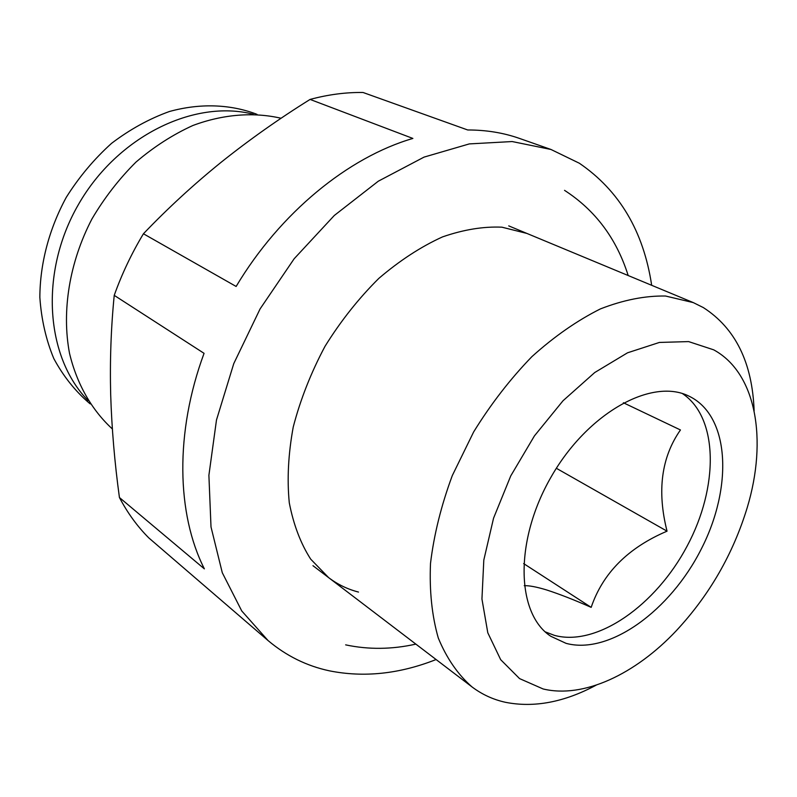 <?xml version="1.0" encoding="UTF-8"?>
<svg xmlns="http://www.w3.org/2000/svg" width="797" height="797" viewBox="0 0 797 797"><rect width="100%" height="100%" fill="white"/><g stroke="black" fill="none" stroke-linecap="round" stroke-linejoin="round"><path stroke-width="1.2" d="M257.052 114.399L255.827 113.891C229.656 104.178 199.798 103.122 169.392 111.51C149.198 118.783 129.931 129.393 111.59 143.321C94.205 158.972 79.102 176.954 66.29 197.297C49.095 228.958 39.989 263.727 39.85 297.371C41.354 319.378 46.007 339.781 53.817 358.59C63.252 376.094 75.057 390.928 89.224 403.093L90.27 403.9M253.197 114.21C194.219 99.087 117.657 136.068 78.534 204.341C39.093 272.444 45.509 357.225 88.178 400.652M566.069 643.348C609.595 655.104 670.367 610.512 701.33 548.924C732.792 487.555 729.992 417.03 690.122 396.707L689.116 396.209C652.105 377.449 587.927 412.587 551.275 476.676C514.224 540.535 516.028 613.68 550.817 636.285L566.069 643.348M545.248 631.862L554.393 635.358C596.893 646.985 655.831 605.312 687.084 546.174C718.745 487.226 718.705 417.837 682.491 393.618M713.704 349.833L688.608 341.594L659.398 342.441L627.518 352.812L594.741 372.528L563.031 400.742L534.418 435.909L510.747 475.909L493.552 518.189L483.809 560.072L481.946 599.005L487.794 632.778L500.685 659.687L519.554 678.596L543.126 688.967C583.553 698.69 635.289 674.282 676.364 630.646C709.43 595.08 733.041 554.084 747.217 507.649C767.66 439.984 756.483 373.126 713.704 349.833M754.131 410.883C752.378 362.685 735.442 328.244 703.343 307.582L693.29 302.601L665.545 296.026C645.072 295.677 623.354 299.971 600.39 308.917C577.138 320.553 554.313 336.454 531.908 356.638C510.279 378.964 490.852 404.069 473.637 431.954L452.307 475.56C441.199 505.527 433.937 534.827 430.5 563.449C429.344 591.005 431.944 615.862 438.29 638.018C446.609 658.173 457.817 674.451 471.934 686.855C481.966 694.436 493.124 699.577 505.388 702.287C533.97 707.965 564.216 702.257 596.126 685.171M281.082 118.255C253.625 111.919 223.25 114.19 192.924 125.478C172.879 134.593 153.901 146.797 135.968 162.1C119.022 178.956 104.347 197.905 91.934 218.966C69.379 262.303 61.538 311.069 69.508 353.27C76.881 384.194 91.824 410.126 112.357 428.955M651.677 285.306C643.538 231.349 619.428 190.662 579.349 163.236L550.976 149.477L519.534 138.439C503.515 132.79 486.23 129.971 467.69 129.971L363.063 92.492C345.898 92.233 328.234 94.544 310.083 99.426L412.876 138.439C348.309 157.238 280.136 212.729 236.131 286.462L143.43 233.77C131.575 253.476 121.841 274.009 114.23 295.358L204.062 353.33C174.742 432.562 176.615 514.055 204.371 568.869L119.43 497.527C127.56 512.969 137.343 526.418 148.77 537.875L268.071 640.569C286.253 655.871 306.676 665.953 329.33 670.815C363.9 677.749 399.486 673.983 436.089 659.537M550.976 149.477L512.162 141.547L469.313 143.908L424.054 157.109L378.316 181.188L334.282 215.499L294.173 258.736L260.081 308.927L233.77 363.601L216.485 419.989L208.894 475.301L211.006 526.937L222.283 572.714L241.75 610.96L268.071 640.569M524.227 585.695C529.138 585.496 536.57 586.901 546.523 589.919C559.275 594.034 574.159 599.842 591.175 607.354C602.771 573.173 628.066 547.778 667.039 531.171C656.897 490.972 661.371 457.229 680.449 429.962L623.384 402.754M119.43 497.527C114.648 462.708 111.739 428.417 110.683 394.654C109.827 360.971 111.002 327.876 114.23 295.358M143.43 233.77C167.768 208.296 193.791 184.366 221.496 161.98C249.441 139.674 278.97 118.813 310.083 99.426M556.356 468.277L667.039 531.171M523.649 563.589L591.175 607.354M526.897 233.431L501.911 227.185C483.43 226.358 463.625 229.596 442.494 236.908C420.955 246.701 399.755 260.519 378.864 278.362C358.73 298.307 340.777 320.952 325.007 346.326C310.969 372.697 300.379 399.586 293.236 427.013C288.275 454.031 286.96 479.316 289.291 502.847C293.565 524.805 300.698 543.564 310.691 559.135L328.623 577.616C337.619 584.43 347.582 589.242 358.501 592.071M345.649 644.863C368.493 649.724 391.895 649.475 415.855 644.115M628.175 275.533C616.599 238.711 595.379 210.318 564.545 190.353M312.972 565.691L471.934 686.855M508.735 225.88L693.29 302.601"/></g></svg>
